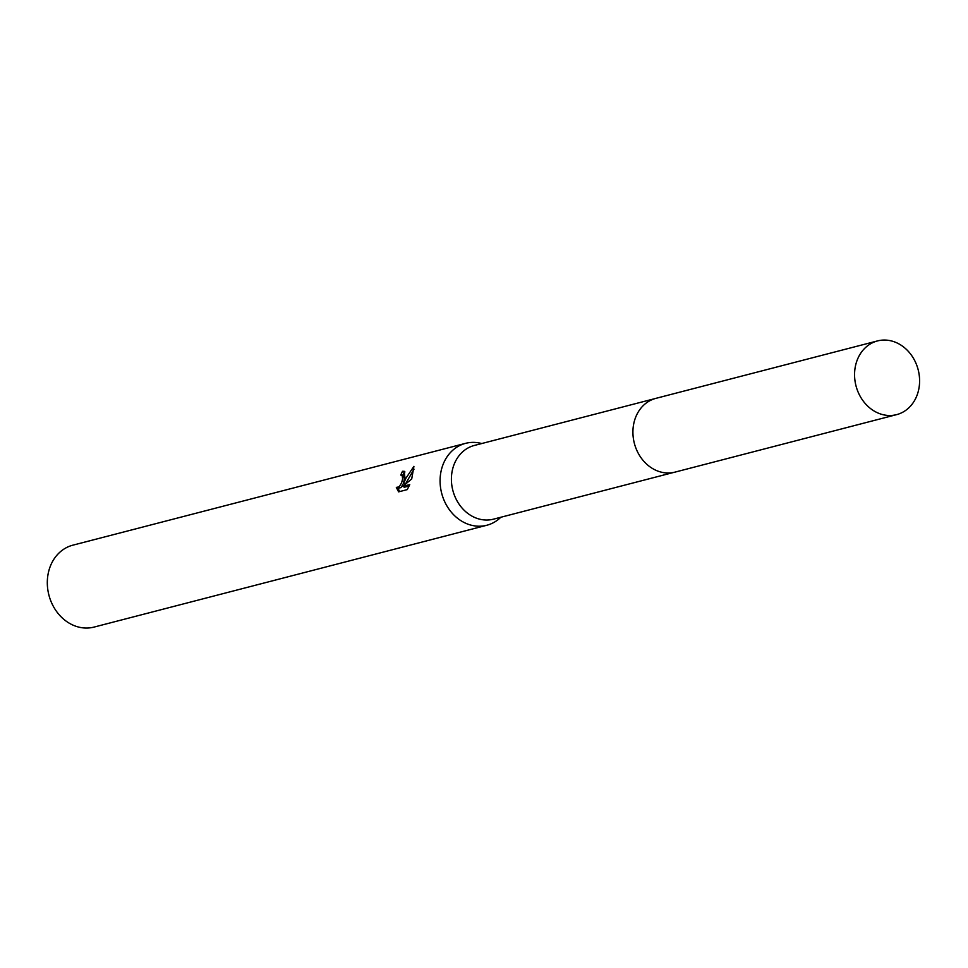 <?xml version="1.0" encoding="UTF-8"?>
<svg xmlns="http://www.w3.org/2000/svg" width="968" height="968" viewBox="0 0 968 968"><rect width="100%" height="100%" fill="white"/><g stroke="black" fill="none" stroke-linecap="round" stroke-linejoin="round"><path stroke-width="1.45" d="M654.852 398.647L474.356 445.449A38.079 32.113 75.5 0 0 452.806 468.367A38.079 32.113 75.5 0 0 460.962 506.724A38.079 32.113 75.5 0 0 493.474 519.163L673.97 472.36M481.713 443.538A42.302 35.683 75.5 0 0 465.596 443.344A42.302 35.683 75.5 0 0 441.638 468.827A42.302 35.683 75.5 0 0 450.701 511.431A42.302 35.683 75.5 0 0 486.831 525.249A42.302 35.683 75.5 0 0 500.831 517.251M404.975 478.325L403.571 483.504L406.015 478.059L413.917 466.346L411.702 478.978L402.712 486.42L409.742 484.593L407.274 489.602L398.598 491.853L396.323 487.4L399.215 486.844L401.611 482.79L402.64 478.93L402.119 475.3L400.776 475.082A42.302 35.683 -104.5 0 1 402.531 471.283L404.237 471.307L404.975 478.325M465.596 443.344L72.83 545.178A42.302 35.683 75.5 0 0 48.872 570.648A42.302 35.683 75.5 0 0 57.935 613.264A42.302 35.683 75.5 0 0 94.065 627.082L486.831 525.249M403.257 475.808L404.479 478.736L403.341 483.576L400.982 487.63L398.078 488.187M398.09 488.247L399.542 491.611M404.963 471.961L404.309 472.081A40.196 33.892 75.5 0 0 402.676 475.482M404.309 472.081L402.531 471.283M405.229 484.242L403.571 483.504M414.026 469.165L405.374 484.121M409.161 485.984L404.467 487.206L402.712 486.42M896.537 342.72A38.079 32.113 75.5 0 0 877.528 340.918A38.079 32.113 75.5 0 0 854.562 374.713A38.079 32.113 75.5 0 0 877.613 412.84A38.079 32.113 75.5 0 0 896.634 414.631A38.079 32.113 75.5 0 0 919.6 380.847A38.079 32.113 75.5 0 0 896.537 342.72M877.528 340.918L655.893 398.356A38.103 32.126 75.5 0 0 632.915 432.164A38.103 32.126 75.5 0 0 655.977 470.315A38.103 32.126 75.5 0 0 675.011 472.118L896.634 414.631M401.841 475.119L403.583 475.893M396.674 487.618L398.441 488.404"/></g></svg>
